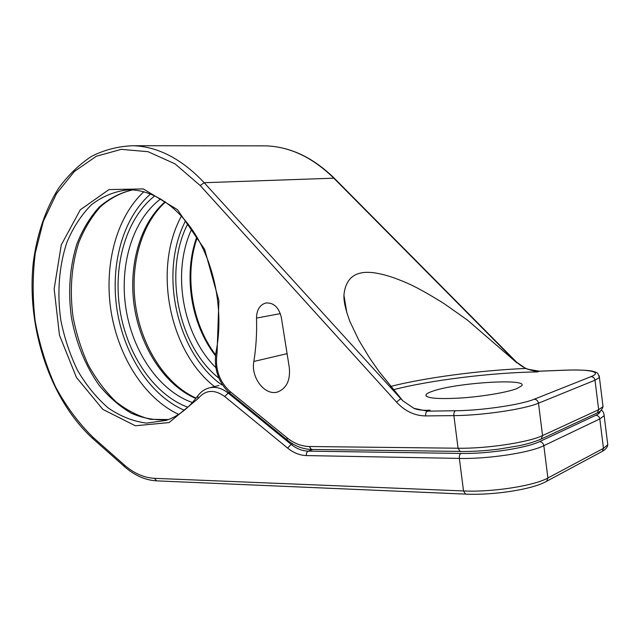 <?xml version="1.0" encoding="UTF-8"?>
<svg xmlns="http://www.w3.org/2000/svg" width="640" height="640" viewBox="0 0 640 640"><rect width="100%" height="100%" fill="white"/><g stroke="black" fill="none" stroke-linecap="round" stroke-linejoin="round"><path stroke-width="0.96" d="M346.648 311.584L345.88 306.904M260.784 145.84L265.808 145.848C289.952 146.712 312.52 157.384 333.512 177.88L515.144 361.168L525.696 368.472L537.368 371.928C492.32 372.472 429.152 380.336 393.28 389.776M346.824 312.64L343.936 295.2C343.656 301.336 345.672 310.152 349.976 321.648L358.824 340.216L369.848 358.376L379.152 371.688L402.92 400.88L413.92 408.328C416.976 409.696 421.536 410.36 427.608 410.328L430.072 410.168L427.296 411.152L413.92 408.328M343.936 295.2C345.712 276.32 357.352 269.128 378.848 273.624C387.976 275.392 399.072 279.312 412.16 285.384C421.368 289.944 432.128 296.104 444.432 303.856L467.416 320.072L517.112 363.008M256.504 318.096C256.984 333.008 256.104 347.464 253.856 361.456C250.592 377.968 265.584 396.824 278.376 391.712C286.88 387.848 290.512 379.736 289.272 367.392L281.328 317.432C278.84 307.32 273.696 302.504 265.872 302.984C259.776 304.824 256.656 309.864 256.504 318.096L280.36 313.616M516.552 388.736L521.824 385.744C527.992 378.104 456.056 382.8 432.944 391.104C429.056 392.4 426.744 393.608 426.008 394.728C425.304 398.128 436.496 399.256 459.576 398.096C481.184 396.744 506.312 392.584 516.552 388.736M334.224 178.168L204.184 182.712C181.84 159.008 158.216 146.68 133.312 145.728C118.464 146.2 104.472 149.784 91.336 156.472C78.92 164.744 67.968 175.392 58.488 188.416C45.448 209.304 36.944 234.648 33.32 262.256C26.168 327.272 50.064 400.256 93.376 439.096M515.68 361.224L515.104 361.184M527.144 369.112L539.376 371.208L537.368 371.928M539.832 371.192L565.112 370.2C589.44 369.144 603 372.008 591.016 376.64L534.248 399.216C521.072 404.76 481.864 410.528 455.48 410.752L427.296 411.152C426.024 411.856 425.48 413.448 425.656 415.92C414.632 415.76 404.904 411.152 396.472 402.088L400.76 398.672L204.184 182.712L200.208 185.536L174.984 163.848L148.072 151.712L121.296 149.344L96.288 156.272L74.352 171.496L56.48 193.68L43.328 221.328L35.312 252.872C32.512 275.296 32.472 298.12 35.2 321.344C39.456 344.336 46.232 366.16 55.528 386.816C66.136 406.376 78.688 423.256 93.176 437.456L124.232 464.888C133.776 473.264 143.856 477.752 154.448 478.336L463.52 490.952L459.36 458.408C487.76 459.152 529.944 452.76 543.832 445.68L599.808 418.928L604.16 415.688C603.936 412.84 602.968 411.016 601.264 410.2M525.696 368.472C480.712 370.272 424.288 377.776 390.576 386.464M402.92 400.88L400.824 398.648M599.256 375.816L599.424 377.496L595 380.208L538.488 403.184C524.464 409.24 482.208 415.48 453.888 415.616L425.656 415.92M455.48 410.752C454.232 411.472 453.704 413.088 453.888 415.616L458.064 448.224L309.264 446.512C301.416 446.32 294.008 443.416 287.032 437.808L229.824 391.304C219.104 381.304 214.856 368.56 217.064 353.08L218.888 300.648L204.64 249.336L177.472 209.672L143.328 188.92L108.976 189.584L80.272 209.816L61.272 244.936L54.152 288.88L59.464 335.176L76.4 377.392L102.848 409.4L135.36 425.776L169.056 422.576L198.008 398.672C205.4 389.776 214.304 389.064 224.728 396.536L287.632 448.096C293.536 452.872 299.792 455.368 306.392 455.576L459.36 458.408C459.176 455.88 459.696 454.224 460.936 453.432C487.392 454.024 526.544 448.104 539.576 441.608L595.816 415.28C598.92 413.8 600.368 412.44 600.152 411.184M396.472 402.088L200.208 185.536M253.856 361.456L287.088 353.656M425.384 410.352L430.072 410.168M312.872 449.472L308.184 451.128L460.936 453.432M292.696 443.864L291.136 444.392C296.512 448.712 302.192 450.96 308.184 451.128C306.84 451.832 306.24 453.312 306.392 455.576M539.576 441.608C541.88 441.872 543.296 443.224 543.832 445.68L547.896 477.992L546.744 481.216L545.776 481.744M595.816 415.28C597.984 415.48 599.312 416.696 599.808 418.928L603.464 448.368L607.768 444.736L607.456 442.264M198.008 398.672L197.744 395.92C200.656 392.024 204.224 389.416 208.464 388.104C215.008 386.248 221.576 387.896 228.16 393.056L291.136 444.392L287.632 448.096M229.208 392.776L228.16 393.056L224.728 396.536M195.816 398.488C164.952 385.232 140.864 348.232 134.432 307.328C128.072 266.416 139.712 223.768 165.112 201.736M160.656 198.904C132.544 219.896 119.152 265.176 125.944 308.648C132.752 352.112 159.312 391.088 192.432 402.52M191.752 229C171.48 271.84 182.4 334.824 215.848 367.624M215.464 355.68C190.84 324.096 183.056 274.616 196.808 236.928M168.48 419.552C155.968 420.632 143.6 418.544 131.392 413.272C119.56 406.352 108.776 396.976 99.032 385.128C85.256 365.512 76.032 342.848 71.352 317.128C67.928 291.208 69.776 266.792 76.896 243.888C82.552 229.624 89.96 217.384 99.128 207.176C109.16 198.432 120.312 192.68 132.592 189.904M217.064 353.08L216.064 351.776C223.336 315.568 216.36 271.552 198.224 239.384C180 207.216 152.696 189.256 128.224 189.824C114.912 191.248 102.712 196.168 91.632 204.584C81.488 214.72 73.264 227.264 66.96 242.192C59.024 265.8 56.944 292.936 60.792 320.064C64.384 337.984 70.016 354.832 77.68 370.616C86.392 385.416 96.56 397.856 108.2 407.952C120.456 416.368 133.248 421.416 146.576 423.104L166.168 420.384C178.016 416.432 188.464 408.384 197.52 396.224M154.816 195.808C126.264 218.176 112.896 264.832 119.888 309.584C126.904 354.336 153.864 394.624 187.824 407.232M187.856 223.648C163.128 271.504 177.864 345.672 218.92 378.24M185.576 220.776C158.792 272.168 176.216 352.608 221.728 384.848M214.488 386.592C168.784 350.912 152.912 268.056 181.464 216.032M344.128 296.368L344.144 299.608M150.576 193.968C122.704 218.096 110.056 265.04 117.056 310.024C124.136 355 150.504 395.776 184.344 410.256M178.624 414.392C144.488 398.408 118.224 356.72 111.008 310.96C103.896 265.192 116.168 217.408 143.856 191.76M286.976 439.84L230.056 393.488L229.824 391.304M460.672 451.4L311.488 449.448C302.856 449.224 294.736 446.064 287.128 439.96L287.032 437.808M311.488 449.448L309.264 446.512M460.184 451.496L458.064 448.224C486.44 448.76 528.64 442.408 542.56 435.568L541.176 439.032C535.048 441.68 528.072 443.84 520.24 445.512L498.88 449.112C485.072 450.824 472.176 451.624 460.184 451.496M540.256 439.464L597.336 412.896L598.664 409.712L542.56 435.568L538.488 403.184C537.952 400.736 536.536 399.408 534.248 399.216M602.776 404.552L603.032 406.6L598.664 409.712L595 380.208C594.504 377.976 593.176 376.792 591.016 376.64M565.56 370.184L565.112 370.2M596.416 413.32L597.336 412.896C600.12 411.912 602.024 409.816 603.032 406.6L599.424 377.496L597.848 373.52C597.496 372.824 595.632 372.024 592.272 371.136C587.288 370.152 578.304 369.816 565.336 370.152L539.608 371.168C530.632 371.344 522.632 368.008 515.592 361.144L334.08 178.024C312.976 157.448 290.224 146.728 265.808 145.848L133.312 145.728M154.448 478.336L156.584 480.856L465.536 494.112L463.52 490.952C491.984 492.368 534.12 485.848 547.896 477.992L603.464 448.368L602.36 451.336L601.4 451.856M124.232 464.888L124.512 466.648C134.568 475.464 145.256 480.2 156.584 480.856M93.176 437.456L93.512 439.216L124.384 466.528M345.896 308.856L345.896 309.272M266.384 302.896L265.872 302.984M426.192 396.152L426.008 394.728M210.184 387.672L218.968 385.472M196.096 398.12C166.12 384.768 142.208 347.896 135.824 307.088C129.448 266.28 140.992 223.84 165.496 201.992M168.536 419.528L150.56 419.352C138.456 416.288 126.864 410.368 115.776 401.584C105.256 391.352 96.072 379.104 88.224 364.84C81.328 349.728 76.264 333.72 73.032 316.808C69.6 290.72 71.432 266.208 78.52 243.272C84.136 229.032 91.432 216.88 100.4 206.808C110.152 198.24 120.904 192.608 132.656 189.912M344.992 301.584L344.896 304.792M229.88 393.344C218.272 382.496 213.648 368.72 216.016 352.008M215.568 354.808C191.68 323.44 184.064 274.832 197.216 237.616M465.536 494.112C493.088 495.456 532.992 489.408 546.744 481.216L602.36 451.336C605.792 449.288 607.592 447.088 607.768 444.736L604.16 415.688"/></g></svg>
